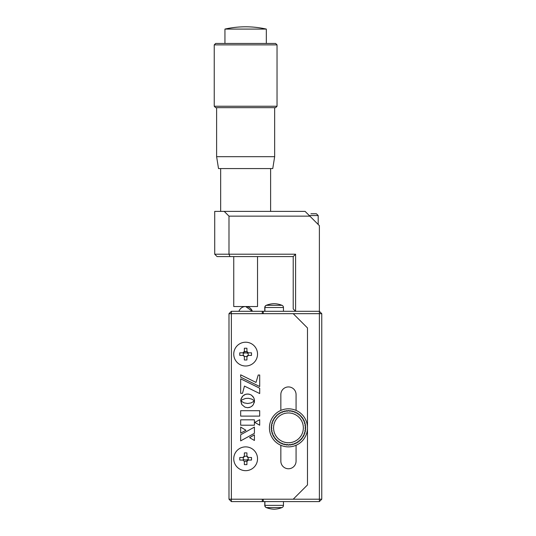 <?xml version="1.0" encoding="UTF-8"?>
<svg xmlns="http://www.w3.org/2000/svg" width="536" height="536" viewBox="0 0 536 536"><rect width="100%" height="100%" fill="white"/><g stroke="black" fill="none" stroke-linecap="round" stroke-linejoin="round"><path stroke-width="0.8" d="M243.257 353.418A5.95 5.95 0 0 1 248.027 353.418A5.95 5.95 0 0 0 243.257 353.418M245.642 459.962A5.95 5.95 0 0 1 243.257 459.459A5.95 5.95 0 0 0 248.027 459.459A5.95 5.95 0 0 1 245.642 459.962M262.292 499.21L262.292 501.589L319.382 501.589L319.382 313.674L228.993 313.674L228.993 499.21L321.761 499.21L321.761 313.674L319.382 311.295L319.382 225.656L305.105 211.385L224.229 211.385L228.993 216.142L228.993 254.205L295.591 254.205L295.591 311.295L293.212 308.917L293.212 256.583L217.093 256.583L214.715 254.205L214.715 211.385L224.229 211.385M228.993 499.21L231.371 501.589L231.371 311.295L262.292 311.295L262.292 313.674M231.371 311.295L228.993 313.674M262.292 501.589L231.371 501.589M263.243 313.674L263.243 311.295L262.292 311.295M242.929 352.822L244.356 351.395L246.962 351.73L244.315 351.723A1.427 1.427 0 0 1 243.257 352.788L243.257 355.428A1.427 1.427 0 0 1 244.315 356.494L242.929 355.395L239.78 355.395A18.613 9.306 -90 0 1 239.76 354.108A18.613 9.306 -90 0 1 239.78 352.822L243.257 352.788M321.761 313.674L319.382 313.674L319.382 311.295L263.243 311.295M263.243 501.589L263.243 499.21M319.382 501.589L321.761 499.21M296.066 410.409L296.066 394.55A7.611 7.611 0 0 0 288.455 386.932A7.611 7.611 0 0 0 280.844 394.55L280.844 410.409M280.844 445.289L280.844 461.148A7.611 7.611 0 0 0 288.455 468.759A7.611 7.611 0 0 0 296.066 461.148L296.066 445.289M293.212 499.21L307.483 484.939L307.483 327.945L293.212 313.674M240.664 410.703L240.664 416.103L259.692 416.103L259.692 410.703L240.664 410.703M254.754 422.408L259.692 425.222L259.692 419.708L254.754 422.408M242.178 399.802L245.401 398.496L248.423 398.282L251.699 399.079L254.466 400.834L254.191 398.811L252.932 396.486L250.908 394.811L248.335 394.02L245.589 394.295L242.775 395.997L240.905 399.467L240.765 400.848L242.178 399.802M240.664 433.148L245.944 430.281L240.664 427.071L240.664 433.148M254.412 427.105L240.664 434.776L240.664 440.873L254.412 433.323L254.412 427.105M254.412 434.843L249.595 437.657L254.412 440.478L254.412 434.843M240.664 425.209L254.412 425.209L254.412 419.829L240.664 419.829L240.664 425.209M256 382.423L240.664 374.818L240.664 377.156L259.705 386.536L259.705 375.026L258.225 375.026L256 382.423M242.493 393.337L244.456 386.088L259.705 393.558L259.705 388.211L240.664 378.831L240.664 393.337L242.493 393.337M253.307 404.7L254.5 400.888L251.136 402.898L247.632 403.494L244.135 402.891L240.798 400.915L241.944 404.7L244.965 407.166L247.632 407.702L249.662 407.394L251.458 406.536L253.307 404.7L251.98 406.147M254.178 402.918L254.5 400.888M244.965 407.166L247.632 407.702L250.292 407.166M240.798 400.915L241.602 404.137M246.252 394.121L244.362 394.811L242.332 396.486L241.073 398.811L240.892 400.754M249.675 394.295L246.929 394.02M253.669 397.578L251.471 395.159M274.117 303.684A22.834 22.834 0 0 0 274.05 303.678A22.834 22.834 0 0 0 266.271 305.306A2.378 2.378 0 0 0 264.771 307.51L264.771 311.295M264.771 501.589L264.771 505.368A2.378 2.378 0 0 0 266.271 507.579A22.834 22.834 0 0 0 274.05 509.2A22.834 22.834 0 0 0 274.117 509.2M264.771 505.368L264.905 505.368A2.378 2.378 0 0 0 266.405 507.579A22.834 22.834 0 0 0 274.184 509.2A22.834 22.834 0 0 0 281.97 507.579A2.378 2.378 0 0 0 283.464 505.368L283.464 501.589M283.464 311.295L283.464 307.51A2.378 2.378 0 0 0 281.97 305.306A22.834 22.834 0 0 0 274.184 303.678A22.834 22.834 0 0 0 266.405 305.306A2.378 2.378 0 0 0 264.905 307.51L264.771 307.51M264.905 311.295L264.905 307.51L283.464 307.51M283.464 505.368L264.905 505.368L264.905 501.589M287.745 444.485L287.745 444.485A16.65 16.65 0 0 1 287.43 444.465L287.021 445.054L287.43 444.465A16.65 16.65 0 0 0 287.745 444.485M305.728 428.204L305.091 428.559A16.65 16.65 0 0 1 305.078 428.88L305.661 429.282L305.078 428.88M304.877 430.609L305.42 431.078L304.877 430.609A16.65 16.65 0 0 0 304.924 430.294L305.594 430.006L304.924 430.294L305.594 430.006L305.661 429.282M304.582 432.003L305.272 431.788L304.582 432.003A16.65 16.65 0 0 1 304.502 432.311L304.991 432.833L304.502 432.311A16.65 16.65 0 0 0 304.582 432.003M304.77 433.524L304.991 432.833L304.77 433.524L304.059 433.671A16.65 16.65 0 0 1 303.945 433.966L304.374 434.529L303.945 433.966M303.222 435.547L303.59 436.157L303.222 435.547A16.65 16.65 0 0 0 303.363 435.266L304.086 435.198L303.363 435.266L304.086 435.198L304.374 434.529M302.505 436.786L303.235 436.793L302.505 436.786A16.65 16.65 0 0 1 302.338 437.048L302.639 437.698L302.338 437.048M302.217 438.287L302.639 437.698L302.217 438.287L301.493 438.207A16.65 16.65 0 0 1 301.299 438.448L301.534 439.125L301.299 438.448M300.341 439.513A16.65 16.65 0 0 1 300.12 439.734A16.65 16.65 0 0 0 300.341 439.513L301.051 439.667L300.341 439.513L301.051 439.667L301.534 439.125M300.281 440.431L300.12 439.734L300.281 440.431L299.745 440.92L299.061 440.686L299.745 440.92M299.061 440.686A16.65 16.65 0 0 1 298.813 440.887L298.9 441.597L298.813 440.887A16.65 16.65 0 0 0 299.061 440.686M297.661 441.724A16.65 16.65 0 0 1 297.393 441.899A16.65 16.65 0 0 0 297.661 441.724L298.317 442.033L297.661 441.724L298.317 442.033L298.9 441.597M297.406 442.609L297.393 441.899L297.406 442.609L296.783 442.984L297.406 442.609M295.872 442.756L295.818 443.466L295.872 442.756A16.65 16.65 0 0 0 296.153 442.615L296.783 442.984M294.572 443.339L295.155 443.768L294.572 443.339A16.65 16.65 0 0 1 294.277 443.446L294.143 444.15L294.277 443.446A16.65 16.65 0 0 0 294.572 443.339M292.917 443.888A16.65 16.65 0 0 1 292.616 443.976A16.65 16.65 0 0 0 292.917 443.888L293.453 444.384L292.917 443.888L293.453 444.384L294.143 444.15M292.408 444.652L292.616 443.976L292.408 444.652L291.698 444.813L292.408 444.652M291.216 444.27A16.65 16.65 0 0 1 290.907 444.317A16.65 16.65 0 0 0 291.216 444.27L291.698 444.813M290.626 444.974L290.907 444.317L290.626 444.974L289.909 445.061L290.626 444.974M289.487 444.465A16.65 16.65 0 0 1 289.172 444.485A16.65 16.65 0 0 0 289.487 444.465L289.909 445.061M288.83 445.108L289.172 444.485L288.83 445.108L288.1 445.115L287.745 444.498M286.298 444.987L287.021 445.054L286.003 444.411M286.01 444.317A16.65 16.65 0 0 1 285.695 444.27L285.232 444.806L285.695 444.27A16.65 16.65 0 0 0 286.01 444.317M283.993 443.888L283.477 444.378L282.78 444.163L282.64 443.446A16.65 16.65 0 0 1 282.345 443.339A16.65 16.65 0 0 0 282.64 443.446L282.78 444.163L283.477 444.378L283.993 443.888A16.65 16.65 0 0 0 284.301 443.976L284.515 444.666L285.232 444.806M281.775 443.768L282.345 443.339L281.775 443.768L281.105 443.48L281.038 442.756A16.65 16.65 0 0 1 280.757 442.615L280.147 442.984L280.757 442.615M279.511 442.622L280.147 442.984L279.511 442.622M279.524 441.899L279.417 442.267L279.524 441.899A16.65 16.65 0 0 1 279.256 441.724L278.613 442.033L279.256 441.724M278.017 441.61L278.613 442.033L278.017 441.61L278.104 440.887L277.956 441.322M277.179 440.92L277.856 440.686L277.179 440.92L276.636 440.445L277.179 440.92M276.797 439.734L276.603 440.224L276.797 439.734A16.65 16.65 0 0 1 276.569 439.513L275.879 439.674L276.569 439.513A16.65 16.65 0 0 0 276.797 439.734M275.383 439.138L275.879 439.674L275.383 439.138L275.618 438.448L275.383 439.138M275.618 438.448A16.65 16.65 0 0 1 275.417 438.207L274.707 438.294L275.417 438.207A16.65 16.65 0 0 0 275.618 438.448M273.548 435.266L272.837 435.205L273.548 435.266A16.65 16.65 0 0 0 273.695 435.547L273.32 436.17L273.695 436.8L274.405 436.786A16.65 16.65 0 0 0 274.579 437.048L274.278 437.711L274.707 438.294M272.858 433.671L272.154 433.537L271.926 432.847L272.415 432.311A16.65 16.65 0 0 1 272.335 432.003A16.65 16.65 0 0 0 272.415 432.311L271.926 432.847L272.154 433.537L272.858 433.671A16.65 16.65 0 0 0 272.971 433.966L272.536 434.549L272.971 433.966L272.536 434.549L272.837 435.205M271.651 431.802L272.335 432.003L271.651 431.802L271.491 431.091L271.651 431.802M272.033 430.609A16.65 16.65 0 0 1 271.987 430.294A16.65 16.65 0 0 0 272.033 430.609L271.491 431.091M271.33 430.019L271.987 430.294L271.33 430.019L271.243 429.296L271.33 430.019M271.839 428.88L271.243 429.296L271.839 428.88A16.65 16.65 0 0 1 271.819 428.559L271.196 428.217L271.819 428.559M271.189 427.849L271.819 427.138L271.189 427.493M273.568 427.849A14.887 14.887 0 0 0 288.455 442.736A14.887 14.887 0 0 0 303.349 427.849A14.887 14.887 0 0 0 288.455 412.961A14.887 14.887 0 0 0 273.568 427.849M274.405 436.786L273.695 436.8L273.32 436.17L273.695 435.547M295.818 443.466L295.155 443.768M303.59 436.157L303.235 436.793M305.42 431.078L305.272 431.788M288.087 410.589L287.745 411.199L288.087 410.589L288.817 410.583L289.172 411.213L288.817 410.583M286.284 410.723L286.003 411.286L287.008 410.636L287.43 411.233L287.008 410.636M281.099 412.231L281.762 411.929L281.099 412.231M276.63 415.266L277.166 414.777L276.63 415.266M274.278 418L274.7 417.41L275.417 417.49A16.65 16.65 0 0 1 275.618 417.249L275.383 416.573L275.866 416.03L275.383 416.573L275.618 417.249A16.65 16.65 0 0 0 275.417 417.49M305.587 425.678L304.924 425.403L305.587 425.678L305.667 426.401L305.078 426.817L305.667 426.401L305.587 425.678M305.721 427.48L305.091 427.138L305.721 427.849M271.323 425.685L271.25 426.415L271.323 425.685L271.987 425.403L271.323 425.685M271.497 424.619L272.033 425.088L271.497 424.619L271.638 423.909L272.335 423.695L271.638 423.909M271.926 422.864L272.415 423.386L271.926 422.864L272.147 422.174L272.858 422.026L272.147 422.174L271.926 422.864M272.858 422.026A16.65 16.65 0 0 1 272.971 421.732A16.65 16.65 0 0 0 272.858 422.026L272.147 422.174M272.824 420.499L272.536 421.169L272.824 420.499L273.548 420.432A16.65 16.65 0 0 1 273.695 420.15L273.327 419.541L273.682 418.904L273.327 419.541L273.695 420.15A16.65 16.65 0 0 0 273.548 420.432M274.271 418.06L274.579 418.65L274.271 418.06M276.603 415.474L276.797 415.963A16.65 16.65 0 0 0 276.569 416.184L275.866 416.03M278.104 414.81L278.01 414.1L278.104 414.81A16.65 16.65 0 0 0 277.856 415.011L277.166 414.777M278.01 414.1L278.599 413.665L279.256 413.973L278.599 413.665M279.504 413.082L279.524 413.799L279.504 413.082L280.134 412.713L280.757 413.082A16.65 16.65 0 0 1 281.038 412.941L280.971 412.64M282.64 412.244L282.774 411.548L283.464 411.313L282.774 411.548L282.64 412.244A16.65 16.65 0 0 0 282.345 412.358L281.762 411.929M283.993 411.809A16.65 16.65 0 0 1 284.301 411.722A16.65 16.65 0 0 0 283.993 411.809L283.464 411.313M284.509 411.045L284.301 411.722L284.509 411.045L285.219 410.884L285.695 411.427A16.65 16.65 0 0 1 286.01 411.38L286.01 411.38M289.896 410.643L289.487 411.233L289.896 410.643L290.619 410.71L290.907 411.38L290.619 410.71M291.685 410.891L291.216 411.427L291.685 410.891L292.395 411.032L292.616 411.722A16.65 16.65 0 0 1 292.917 411.809L293.44 411.32L294.13 411.534L294.277 412.244A16.65 16.65 0 0 1 294.572 412.358L295.142 411.929L294.572 412.358M295.142 411.929L295.805 412.218L295.872 412.941L295.805 412.218M296.77 412.713L296.153 413.082L296.77 412.713L297.4 413.075L297.393 413.799A16.65 16.65 0 0 1 297.661 413.973L298.304 413.665L298.894 414.087L298.813 414.81L298.894 414.087L298.304 413.665L297.661 413.973M298.813 414.81A16.65 16.65 0 0 1 299.061 415.011A16.65 16.65 0 0 0 298.813 414.81L298.894 414.087M299.731 414.77L299.061 415.011L299.731 414.77L300.281 415.253L300.12 415.963A16.65 16.65 0 0 1 300.341 416.184L301.038 416.023L300.341 416.184M301.299 417.249A16.65 16.65 0 0 1 301.493 417.49A16.65 16.65 0 0 0 301.299 417.249L301.527 416.559L301.299 417.249L301.527 416.559L301.038 416.023M302.639 417.986L302.204 417.403L302.639 417.986L302.338 418.65A16.65 16.65 0 0 1 302.505 418.911L303.222 418.897L302.505 418.911M303.59 419.527L303.222 418.897L303.59 419.527L303.222 420.15A16.65 16.65 0 0 1 303.363 420.432L304.073 420.492L304.381 421.149L303.945 421.732L304.381 421.149M304.756 422.16L304.059 422.026L304.756 422.16L304.991 422.85L304.502 423.386L304.991 422.85M305.265 423.896L304.582 423.695L305.265 423.896L305.42 424.606L304.877 425.088A16.65 16.65 0 0 1 304.924 425.403M305.091 427.138A16.65 16.65 0 0 0 305.078 426.817L305.667 426.401M301.493 417.49L302.204 417.403L301.493 417.49M293.44 411.32L292.917 411.809A16.65 16.65 0 0 0 292.616 411.722M274.579 418.65A16.65 16.65 0 0 0 274.405 418.911L273.682 418.904L274.405 418.911A16.65 16.65 0 0 1 274.579 418.65M272.971 421.732L272.536 421.169L272.971 421.732M271.839 426.817L271.25 426.415L271.839 426.817A16.65 16.65 0 0 0 271.819 427.138M304.073 420.492L303.363 420.432M307.483 427.849A19.028 19.028 0 0 1 288.455 446.877A19.028 19.028 0 0 1 269.427 427.849A19.028 19.028 0 0 1 288.455 408.821A19.028 19.028 0 0 1 307.483 427.849M245.642 366.001A11.893 11.893 0 0 1 233.75 354.108A11.893 11.893 0 0 1 245.642 342.216A11.893 11.893 0 0 1 257.535 354.108A11.893 11.893 0 0 1 245.642 366.001M244.356 351.395L244.356 348.246A18.613 9.306 0 0 1 246.922 348.246L246.922 351.395L248.349 352.822L251.505 352.822A18.613 9.306 90 0 1 251.525 354.108A18.613 9.306 90 0 1 251.505 355.395L248.349 355.395L246.922 356.822L246.922 359.971A18.613 9.306 180 0 1 244.356 359.971L244.356 356.822M246.922 351.395L246.962 351.723A1.427 1.427 0 0 0 248.027 352.788L248.349 355.395M246.922 356.822L246.962 356.494A1.427 1.427 0 0 1 248.027 355.428M246.962 356.494L244.315 356.494M239.78 460.055A18.613 9.306 -90 0 1 239.76 458.769A18.613 9.306 -90 0 1 239.78 457.489L243.257 457.449L243.257 460.096L239.78 460.055M245.642 470.668A11.893 11.893 0 0 1 233.75 458.769A11.893 11.893 0 0 1 245.642 446.877A11.893 11.893 0 0 1 257.535 458.769A11.893 11.893 0 0 1 245.642 470.668M242.929 457.489L244.356 456.062L244.356 452.907A18.613 9.306 0 0 1 246.922 452.907L246.922 456.062L248.349 457.489L251.505 457.489A18.613 9.306 90 0 1 251.525 458.769A18.613 9.306 90 0 1 251.505 460.055L248.349 460.055L246.922 461.483L246.922 464.632A18.613 9.306 180 0 1 244.356 464.632L244.356 461.483L242.929 460.055M244.356 456.062L244.315 456.384A1.427 1.427 0 0 1 243.257 457.449M244.315 456.384L246.922 456.062M248.349 457.489L248.027 457.449A1.427 1.427 0 0 1 246.962 456.384M248.027 457.449L248.349 460.055M246.922 461.483L246.962 461.154A1.427 1.427 0 0 1 248.027 460.096M246.962 461.154L244.356 461.483M309.868 216.142L228.993 216.142M214.715 254.205L228.993 254.205L229.978 256.583M295.591 254.205L293.212 256.583M310.913 213.764L316.408 213.764L310.913 213.764M311.972 213.764L316.408 213.764L318.19 215.552L309.272 215.552M245.642 306.532A7.136 7.136 0 0 1 252.369 311.295L245.642 306.532A7.136 7.136 0 0 0 238.915 311.295M252.677 29.078L266.332 29.078A95.147 95.147 0 0 0 224.946 29.078L252.677 29.078M214.239 44.877L215.666 43.45L275.611 43.45L277.038 44.877L214.239 44.877L214.239 106.249L277.038 106.249L277.038 44.877M214.239 106.249L215.666 107.676L275.611 107.676L277.038 106.249M274.66 156.68L272.757 168.572L218.52 168.572L216.618 156.68L274.66 156.68L274.66 107.676M233.75 256.583L233.75 306.532L257.535 306.532L257.535 256.583M266.271 507.579L281.97 507.579M281.97 305.306L266.271 305.306M318.19 224.47L318.19 215.552M220.665 211.385L220.665 168.572M270.62 211.385L270.62 168.572M266.332 43.45L266.332 29.078M216.618 156.68L216.618 107.676M224.946 43.45L224.946 29.078"/></g></svg>
